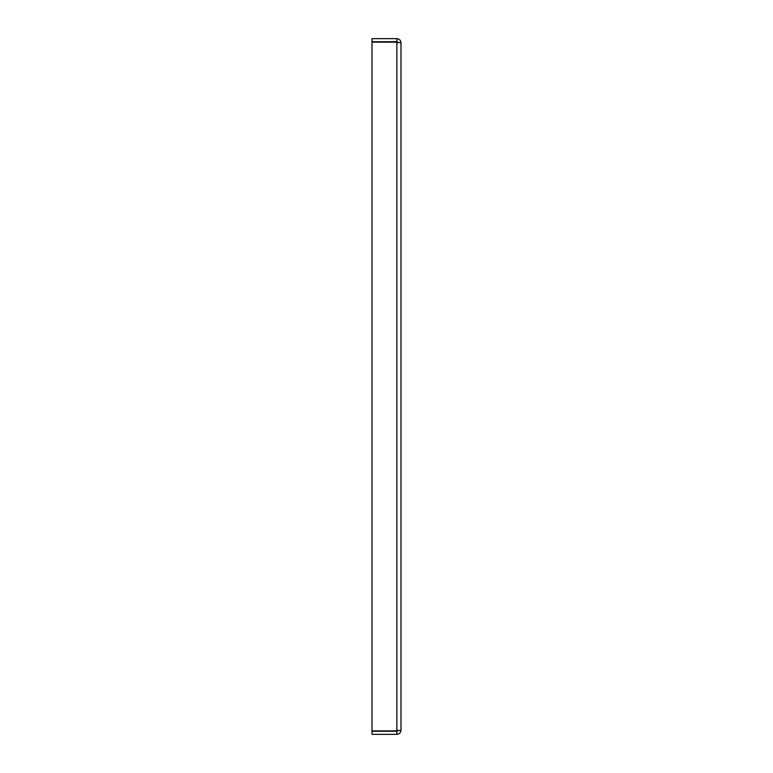 <?xml version="1.0" encoding="UTF-8"?>
<svg xmlns="http://www.w3.org/2000/svg" width="773" height="773" viewBox="0 0 773 773"><rect width="100%" height="100%" fill="white"/><g stroke="black" fill="none" stroke-linecap="round" stroke-linejoin="round"><path stroke-width="1.16" d="M397.709 42.206L372.006 42.119L372.006 730.881L396.858 730.881L396.858 42.119L400.994 42.786L400.994 730.214L396.858 730.881M400.994 42.786C400.743 40.283 399.361 38.901 396.858 38.65L372.006 38.65L372.006 41.752L396.858 41.752L397.892 42.786M396.858 38.65L396.858 41.752M397.709 730.794L396.868 730.881M397.892 730.214L396.858 731.248L372.006 731.248L372.006 734.35L396.858 734.35L396.858 731.248M400.994 730.214C400.743 732.717 399.361 734.099 396.858 734.35"/></g></svg>
